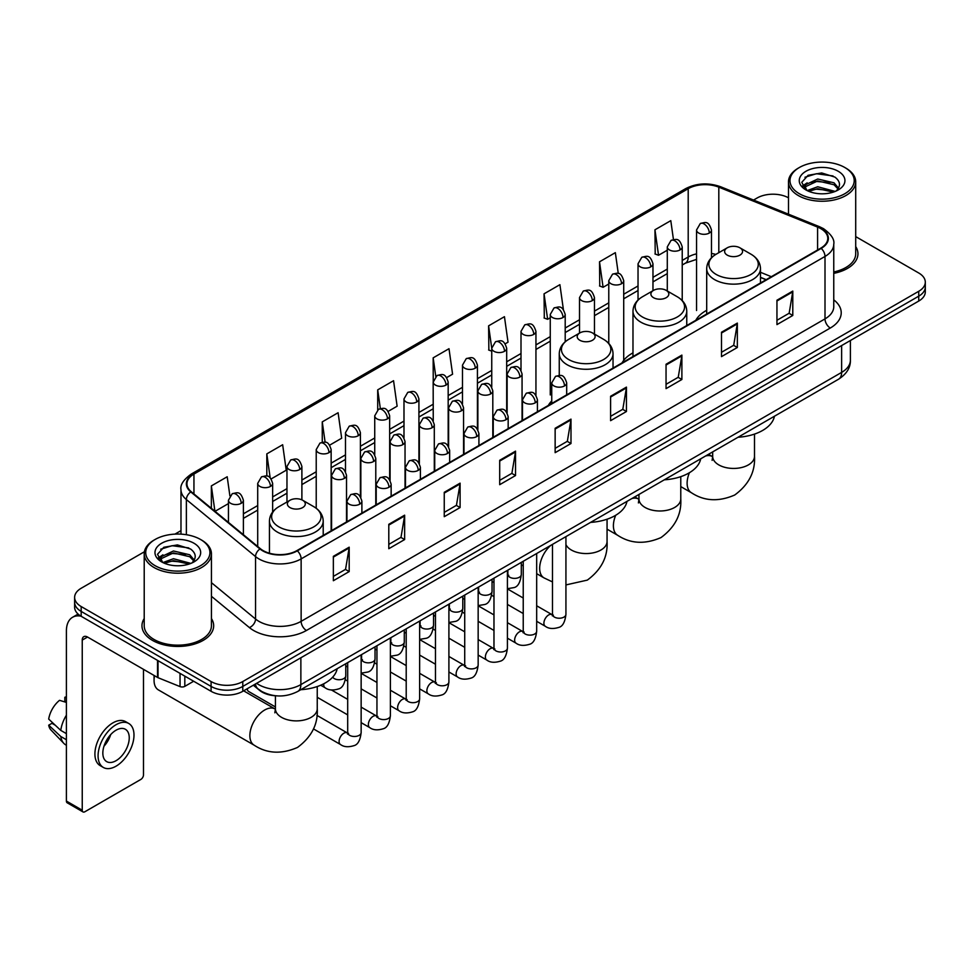 <?xml version="1.0" encoding="UTF-8"?>
<svg xmlns="http://www.w3.org/2000/svg" width="974" height="974" viewBox="0 0 974 974"><rect width="100%" height="100%" fill="white"/><g stroke="black" fill="none" stroke-linecap="round" stroke-linejoin="round"><path stroke-width="1.46" d="M551.747 400.911A39.581 22.852 0 0 0 548.338 405.44M632.978 352.88A39.581 22.852 0 0 0 622.069 362.876M706.698 310.316A39.581 22.852 0 0 0 695.789 320.312M766.051 279.745L760.475 277.48M276.348 695.826A22.402 12.93 180 0 1 259.559 690.335L253.337 685.209M144.408 551.759L81.183 588.259A22.402 12.93 0 0 0 74.621 597.403L74.621 607.155A22.402 12.93 0 0 0 81.183 616.298L211.09 691.309A22.402 12.93 0 0 0 242.782 691.309L918.738 301.051A22.402 12.93 0 0 0 925.3 291.896L925.3 287.026A22.402 12.93 0 0 1 918.738 296.169A22.402 12.93 0 0 0 925.3 287.026L925.3 282.143A22.402 12.93 0 0 0 918.738 273L855.708 236.609M74.621 597.403A22.402 12.93 0 0 0 81.183 606.546L211.09 681.544A22.402 12.93 0 0 0 242.782 681.544L242.782 686.426L918.738 296.169L242.782 686.426A22.402 12.93 0 0 1 211.09 686.426A22.402 12.93 0 0 0 242.782 686.426L242.782 691.309M81.183 606.546L81.183 611.428L211.09 686.426L81.183 611.428A22.402 12.93 0 0 1 74.621 602.273A22.402 12.93 0 0 0 81.183 611.428L81.183 616.298M144.213 618.551A35.843 20.698 0 0 0 141.973 625.758A35.843 20.698 0 0 0 152.48 640.393A35.843 20.698 0 0 0 191.549 644.873A35.843 20.698 0 0 0 213.671 625.758A35.843 20.698 0 0 0 211.431 618.551A35.843 20.698 0 0 1 213.671 625.758A35.843 20.698 0 0 1 191.549 644.873A35.843 20.698 0 0 1 152.48 640.393A35.843 20.698 0 0 1 141.973 625.758A35.843 20.698 0 0 1 144.213 618.551M820.778 228.634A23.9 13.794 180 0 1 827.778 238.387A23.9 13.794 180 0 1 820.778 248.151L296.912 550.602A23.9 13.794 180 0 1 260.435 548.752L191.269 491.736A23.9 13.794 180 0 1 186.947 483.822A23.9 13.794 180 0 1 193.948 474.058L688.204 188.7A23.9 13.794 180 0 1 718.812 187.154L817.588 227.088A23.9 13.794 180 0 1 820.778 228.634M821.204 228.391A24.496 14.147 0 0 0 817.929 226.808L719.153 186.874A24.496 14.147 0 0 0 687.79 188.457L193.534 473.814A24.496 14.147 0 0 0 190.782 491.931L259.948 548.959A24.496 14.147 0 0 0 297.338 550.846L821.204 248.394A24.496 14.147 0 0 0 821.204 228.391M333.352 556.337L333.352 580.723L349.191 571.58L349.191 547.181L333.352 556.337M333.352 576.401L345.551 569.352L349.13 547.997A5.978 3.446 -120 0 0 349.191 547.181M345.441 569.413L349.191 571.58M388.796 524.316L388.796 548.715L404.636 539.559L404.636 515.173L388.796 524.316M388.796 544.381L400.996 537.331L404.575 515.976A5.978 3.446 -120 0 0 404.636 515.173M400.898 537.404L404.636 539.559M444.254 492.308L444.254 516.695L460.093 507.551L460.093 483.153L444.254 492.308M444.254 512.373L456.453 505.323L460.032 483.968A5.978 3.446 -120 0 0 460.093 483.153M456.343 505.384L460.093 507.551M499.699 460.288L499.699 484.687L515.538 475.531L515.538 451.145L499.699 460.288M499.699 480.352L511.898 473.315L515.477 451.96A5.978 3.446 -120 0 0 515.538 451.145M511.788 473.376L515.538 475.531M776.948 300.223L776.948 324.61L792.787 315.466L792.787 291.08L776.948 300.223M776.948 320.288L789.147 313.238L792.726 291.883A5.978 3.446 -120 0 0 792.787 291.08M789.037 313.299L792.787 315.466M721.49 332.231L721.49 356.63L737.342 347.487L737.342 323.088L721.49 332.231M721.49 352.296L733.702 345.259L737.269 323.904A5.978 3.446 -120 0 0 737.342 323.088M733.592 345.32L737.342 347.487M666.046 364.252L666.046 388.638L681.885 379.495L681.885 355.108L666.046 364.252M666.046 384.316L678.245 377.267L681.824 355.912A5.978 3.446 -120 0 0 681.885 355.108M678.135 377.328L681.885 379.495M610.601 396.26L610.601 420.658L626.44 411.515L626.44 387.116L610.601 396.26M610.601 416.324L622.8 409.287L626.379 387.932A5.978 3.446 -120 0 0 626.44 387.116M622.69 409.348L626.44 411.515M555.143 428.28L555.143 452.667L570.995 443.523L570.995 419.137L555.143 428.28M555.143 448.344L567.355 441.295L570.922 419.94A5.978 3.446 -120 0 0 570.995 419.137M567.245 441.356L570.995 443.523M833.756 273.365A35.843 20.698 0 0 0 857.948 253.788A35.843 20.698 0 0 0 855.708 246.592A35.843 20.698 0 0 1 857.948 253.788A35.843 20.698 0 0 1 833.756 273.365M242.782 681.544L918.738 291.287A22.402 12.93 0 0 0 925.3 282.143M788.49 197.807A22.402 12.93 0 0 0 757.139 197.99L753.559 200.06M180.981 530.635L174.955 534.117M329.687 445.142L341.679 438.215L338.1 412.733L322.26 421.876L322.26 442.257M271.174 478.916L286.234 470.223L282.655 444.741L266.815 453.884L266.815 476.079M229.888 495.863L227.198 476.761L211.358 485.904L211.358 508.294M505.226 343.798L508.026 342.178L504.447 316.684L488.607 325.84L488.863 350.08M563.398 309.586L559.904 284.676L544.052 293.819L544.308 318.06M618.271 273.487L615.349 252.656L599.509 261.811L599.765 286.052M673.448 239.543L670.794 220.648L654.954 229.791L655.21 254.044M388.2 411.357L397.124 406.195L393.557 380.712L377.705 389.856L377.705 409.835M446.713 377.571L452.581 374.186L449.002 348.704L433.162 357.848L433.247 382.185M433.247 420.865L433.162 381.991M433.162 357.848L435.768 376.427M491.748 351.164L488.607 349.983M488.607 325.84L491.748 348.254A7.463 4.31 0 0 0 493.94 351.297A7.463 4.31 0 0 0 504.508 351.297A7.463 4.31 0 0 0 506.687 348.242C503.655 338.66 500.709 340.571 495.486 341.777A7.463 4.31 60 0 1 499.224 342.142A7.463 4.31 -120 0 1 504.508 351.297M544.052 293.819L547.632 319.302L550.261 317.792M547.632 319.302L544.052 317.974M599.509 261.811L603.089 287.293L608.774 284.006M603.089 287.293L599.509 285.954M654.954 229.791L658.534 255.273L667.287 250.221M658.534 255.273L654.954 253.946M377.705 389.856L380.335 408.569M322.26 421.876L325.121 442.257M266.815 453.884L270.163 477.82M215.035 511.326L228.452 503.582M211.358 485.904L214.913 511.216M799.386 193.729A32.118 18.543 0 0 0 844.799 193.729A32.118 18.543 0 0 0 844.811 167.504A32.118 18.543 0 0 0 844.799 167.504L845.858 168.112A33.603 19.407 0 0 1 855.708 181.834A33.603 19.407 0 0 1 834.962 199.755A33.603 19.407 0 0 1 798.327 195.555A33.603 19.407 0 0 1 788.49 181.834A33.603 19.407 0 0 1 798.327 168.112L799.386 167.504A32.118 18.543 0 0 0 799.386 193.729M833.756 271.99A33.603 19.407 0 0 0 855.708 253.788L855.708 181.834M807.178 190.587L817.734 186.752L835.193 191.428M808.761 191.33L817.734 188.688L833.379 192.085M806.862 190.454L805.218 186.825L805.79 184.61L817.734 179.009L834.036 182.82L838.504 188.116M805.267 189.382L805.218 186.825M805.328 187.787L805.79 186.545L817.734 180.945L834.036 184.756L837.993 188.919M835.899 191.123A16.875 9.74 0 0 0 836.617 190.49C840.927 185.791 840.355 181.334 834.913 177.098L821.715 172.946L808.091 175.308L801.772 182.321L805.875 189.833M838.261 171.29A22.852 13.198 0 0 0 805.985 171.254A22.852 13.198 0 0 0 805.839 189.881A22.852 13.198 0 0 0 805.936 189.942A22.852 13.198 0 0 0 838.358 189.881A22.852 13.198 0 0 0 838.261 171.29M838.054 190.064L839.698 188.932M845.858 168.112L844.811 167.504A32.118 18.543 0 0 0 799.386 167.504M804.962 177.244L816.395 173.725L833.026 175.953M802.759 186.667L805.875 184.451M811.038 182.442L816.395 181.468L829.848 182.625M811.038 190.186L816.395 189.212L829.848 190.368M802.406 186.046L807.178 182.844M727.249 255.127A8.961 5.174 0 0 0 739.923 255.127A8.961 5.174 0 0 0 739.923 247.81L751.051 254.238A24.703 14.257 0 0 1 751.051 274.4A24.703 14.257 0 0 1 716.121 274.4A24.703 14.257 0 0 1 716.121 254.238C710.046 257.854 706.905 262.651 706.698 268.629A26.882 15.523 0 0 0 714.575 279.611A26.882 15.523 0 0 0 743.88 282.971A26.882 15.523 0 0 0 760.475 268.629C760.28 262.651 757.139 257.854 751.051 254.238L739.923 247.81A8.961 5.174 0 0 0 727.249 247.81A8.961 5.174 0 0 0 727.249 255.127M738.049 437.253A41.078 23.717 0 0 0 774.427 416.251M653.53 297.691A8.961 5.174 0 0 0 666.204 297.691A8.961 5.174 0 0 0 666.204 290.374L677.332 296.802A24.703 14.257 0 0 1 677.332 316.964A24.703 14.257 0 0 1 642.402 316.964A24.703 14.257 0 0 1 642.402 296.802C636.326 300.406 633.185 305.215 632.978 311.193A26.882 15.523 0 0 0 640.855 322.175A26.882 15.523 0 0 0 670.161 325.535A26.882 15.523 0 0 0 686.755 311.193C686.56 305.215 683.419 300.406 677.332 296.802L666.204 290.374A8.961 5.174 0 0 0 653.53 290.374A8.961 5.174 0 0 0 653.53 297.691M664.329 479.817A41.078 23.717 0 0 0 700.696 458.815M579.81 340.255A8.961 5.174 0 0 0 592.484 340.255A8.961 5.174 0 0 0 592.484 332.938L603.612 339.366A24.703 14.257 0 0 1 603.612 359.528A24.703 14.257 0 0 1 568.682 359.528A24.703 14.257 0 0 1 568.682 339.366C562.595 342.97 559.453 347.779 559.259 353.757A26.882 15.523 0 0 0 567.136 364.739A26.882 15.523 0 0 0 596.429 368.099A26.882 15.523 0 0 0 613.036 353.757C612.829 347.779 609.687 342.97 603.612 339.366L592.484 332.938A8.961 5.174 0 0 0 579.81 332.938A8.961 5.174 0 0 0 579.81 340.255M590.609 522.381A41.078 23.717 0 0 0 626.976 501.379M154.549 675.737A20.917 12.078 120 0 0 154.062 680.339A20.917 12.078 120 0 0 158.397 689.909L254.19 745.207A20.917 12.078 -60 0 1 250.988 728.455A20.917 12.078 -60 0 1 264.648 710.034A20.917 12.078 -60 0 1 275.094 708.999L275.411 709.169M289.996 507.576A8.961 5.174 0 0 0 302.671 507.576A8.961 5.174 0 0 0 302.671 500.259L313.798 506.687A24.703 14.257 0 0 1 313.798 526.849A24.703 14.257 0 0 1 278.868 526.849A24.703 14.257 0 0 1 278.868 506.687C272.781 510.303 269.64 515.1 269.445 521.078A26.882 15.523 0 0 0 277.322 532.06A26.882 15.523 0 0 0 306.615 535.42A26.882 15.523 0 0 0 323.21 521.078C323.015 515.1 319.874 510.303 313.798 506.687L302.671 500.259A8.961 5.174 0 0 0 289.996 500.259A8.961 5.174 0 0 0 289.996 507.576M300.783 689.702A41.078 23.717 0 0 0 337.162 668.7M275.423 706.941L248.662 691.491A6.721 3.884 -60 0 1 247.822 690.663A6.721 3.884 -60 0 1 247.274 688.715M184.817 676.139L184.817 686.353L193.668 681.24M80.927 616.152A29.877 17.252 -120 0 0 72.587 617.26A29.877 17.252 -120 0 0 66.402 630.945L66.402 801.066L82.242 810.222L82.242 640.088A7.463 4.31 60 0 1 83.788 636.667A7.463 4.31 60 0 1 87.526 637.033L157.532 677.454L157.532 660.384M82.242 810.222A3.738 2.155 120 0 0 83.009 811.926L67.169 802.783A3.738 2.155 -60 0 1 66.402 801.066M83.009 811.926A3.738 2.155 120 0 0 84.884 811.744L140.865 779.419A3.738 2.155 120 0 0 143.495 774.854L143.495 669.357M184.817 686.353A3.738 2.155 180 0 1 180.044 686.597L158.032 677.697A3.738 2.155 180 0 1 157.532 677.454M116.04 760.706A18.676 10.775 120 0 0 128.239 744.246A18.676 10.775 120 0 0 125.378 729.283A18.676 10.775 120 0 0 116.04 730.208A18.676 10.775 120 0 0 103.841 746.668A18.676 10.775 120 0 0 106.702 761.631A18.676 10.775 120 0 0 116.04 760.706M103.975 746.23A18.676 10.775 120 0 0 110.671 734.627M66.402 697.761L64.82 697.274L64.82 701.024L66.402 701.937M128.738 723.463L125.573 721.637A25.397 14.659 120 0 0 112.874 722.891A25.397 14.659 120 0 0 96.28 745.268A25.397 14.659 120 0 0 100.176 765.625L103.341 767.451A25.397 14.659 120 0 0 116.04 766.185A25.397 14.659 120 0 0 132.622 743.819A25.397 14.659 120 0 0 128.738 723.463A25.397 14.659 120 0 0 116.04 724.729A25.397 14.659 120 0 0 99.445 747.107A25.397 14.659 120 0 0 103.341 767.451M66.402 715.22A24.642 14.233 120 0 0 60.79 730.403L48.7 719.092A19.419 11.213 120 0 1 59.536 700.33L66.402 702.412M66.402 733.641L60.79 730.403M55.238 725.216L51.951 723.317L48.7 725.192L60.79 736.502L66.402 739.741M60.79 736.502A24.642 14.233 120 0 0 63.834 743.381A24.642 14.233 120 0 0 65.696 744.854L66.402 745.256M66.402 696.836A19.419 11.213 120 0 0 64.82 697.274M48.7 725.192A19.419 11.213 120 0 0 51.001 730.025L63.834 743.381M155.122 565.687A32.118 18.543 0 0 0 200.534 565.687A32.118 18.543 0 0 0 200.534 539.474L201.594 540.083A33.603 19.407 0 0 1 211.431 553.804A33.603 19.407 0 0 1 190.685 571.726A33.603 19.407 0 0 1 154.062 567.525A33.603 19.407 0 0 1 144.213 553.804A33.603 19.407 0 0 1 154.062 540.083L155.122 539.474A32.118 18.543 0 0 0 155.122 565.687M144.213 553.804L144.213 625.758A33.603 19.407 0 0 0 154.062 639.48A33.603 19.407 0 0 0 190.685 643.68A33.603 19.407 0 0 0 211.431 625.758L211.431 553.804M162.889 562.57L173.457 558.723L190.916 563.398M164.484 563.289L173.457 560.659L189.114 564.056M162.597 562.412L160.953 558.784L161.526 556.58L173.457 550.98L189.76 554.79L194.24 560.087M160.99 561.353L160.953 558.784M161.063 559.758L161.526 558.516L173.457 552.915L189.76 556.726L193.729 560.89M191.635 563.094A16.875 9.74 0 0 0 192.353 562.448C196.651 557.761 196.091 553.293 190.648 549.056L177.438 544.916L163.827 547.278L157.496 554.291L161.599 561.803M193.984 543.249A22.852 13.198 0 0 0 161.721 543.224A22.852 13.198 0 0 0 161.562 561.852A22.852 13.198 0 0 0 161.672 561.913A22.852 13.198 0 0 0 194.082 561.852A22.852 13.198 0 0 0 193.984 543.249M193.789 562.022L195.433 560.902M201.594 540.083L200.534 539.474A32.118 18.543 0 0 0 155.122 539.474M160.698 549.214L172.13 545.696L188.761 547.912M158.482 558.638L161.611 556.422M166.761 554.413L172.13 553.439L185.584 554.596M166.761 562.156L172.13 561.182L185.584 562.339M158.141 558.005L162.902 554.815M256.612 683.322A29.877 17.252 0 0 0 258.621 684.6A29.877 17.252 0 0 0 300.869 684.6L841.633 372.397A29.877 17.252 0 0 0 850.387 360.197C850.606 367.612 846.662 373.955 838.541 379.227L297.776 691.443A14.939 8.62 60 0 0 300.869 684.6L300.869 657.767M841.633 345.563L841.633 372.397A14.939 8.62 60 0 1 838.541 379.227M255.407 684.016A14.939 9.996 129.5 0 0 258.013 688.874L253.471 685.136M918.738 301.051L918.738 291.287M211.09 691.309L211.09 681.544M833.756 299.846A37.341 21.562 180 0 1 830.286 328.031L306.42 630.482A7.463 4.31 60 0 1 301.136 621.339L825.002 318.888A29.877 17.252 0 0 0 833.756 306.688L833.756 244.243A29.877 17.252 180 0 1 825.002 256.442A7.463 4.31 -120 0 0 821.204 248.394M306.42 630.482A37.341 21.562 180 0 1 253.605 630.482A37.341 21.562 180 0 1 249.417 627.597L211.431 596.283M259.948 548.959A7.463 4.992 129.5 0 0 255.541 556.592L255.541 619.026A29.877 17.252 0 0 0 258.889 621.339A29.877 17.252 0 0 0 301.136 621.339L301.136 558.893A29.877 17.252 180 0 1 255.541 556.592L186.375 499.565A29.877 17.252 180 0 1 180.981 489.666L180.981 534.129M833.756 244.243C834.742 239.58 831.321 234.369 823.456 228.634L819.524 226.723A7.463 3.494 112 0 0 817.929 226.808M819.524 226.723L720.76 186.801C708.39 182.418 696.641 183.051 685.526 188.7A7.463 4.31 60 0 1 687.79 188.457M193.534 473.814A7.463 4.31 -120 0 0 191.269 474.058C183.526 479.634 180.093 484.833 180.981 489.666M190.782 491.931A7.463 4.992 129.5 0 0 186.375 499.565L186.375 534.714M720.76 186.801A7.463 3.494 112 0 0 719.153 186.874M297.338 550.846A7.463 4.31 60 0 1 301.136 558.893L825.002 256.442L825.002 318.888A7.463 4.31 60 0 0 830.286 328.031M211.431 582.659L255.541 619.026A7.463 4.992 -50.5 0 1 249.417 627.597M193.948 474.058L193.948 493.94M817.588 227.088L817.588 249.989M718.812 187.154L718.812 252.68M771.335 276.689L760.475 272.294M715.805 254.421A23.9 13.794 0 0 0 711.483 253.459M696.544 253.873A23.9 13.794 0 0 0 688.204 257.002L682.226 260.448M688.204 188.7L688.204 257.002A13.441 7.755 60 0 1 685.428 263.15L682.226 265.001M667.287 269.08L652.97 277.346M638.031 285.966L623.713 294.233M608.774 302.853L594.457 311.12M579.518 319.752L565.2 328.019M550.261 336.639L535.943 344.906M521.005 353.525L506.687 361.804M491.748 370.424L477.43 378.691M462.492 387.311L448.174 395.578M433.247 404.21L418.917 412.477M403.991 421.097L389.661 429.364M374.734 437.983L360.404 446.25M345.478 454.882L331.148 463.149M316.221 471.769L301.891 480.036M286.965 488.656L272.635 496.923M257.708 505.555L243.39 513.822M555.143 429.047L570.922 419.94M610.601 397.039L626.379 387.932M666.046 365.019L681.824 355.912M721.49 333.011L737.269 323.904M776.948 301.003L792.726 291.883M499.699 461.067L515.477 451.96M444.254 493.075L460.032 483.968M388.796 525.096L404.575 515.976M333.352 557.104L349.13 547.997M754.497 434.087L754.497 456.356A20.917 12.078 180 0 1 748.373 464.902A20.917 12.078 180 0 1 718.8 464.902A20.917 12.078 180 0 1 712.676 456.356L712.116 460.373M705.59 455.99A20.917 12.078 -60 0 1 712.359 456.55L712.676 456.721M754.497 456.356C755.398 471.72 748.823 484.589 734.761 494.987C718.739 501.963 704.299 501.22 691.443 492.759A20.917 12.078 -60 0 1 689.422 472.707M680.777 476.651L680.777 498.919A20.917 12.078 180 0 1 674.653 507.454A20.917 12.078 180 0 1 645.08 507.454A20.917 12.078 180 0 1 638.956 498.919L638.396 502.937M631.858 498.554A20.917 12.078 -60 0 1 638.64 499.102L638.956 499.285M680.777 498.919C681.678 514.272 675.104 527.153 661.042 537.551C645.019 544.527 630.58 543.784 617.723 535.323A20.917 12.078 -60 0 1 615.702 515.27M607.058 519.215L607.058 541.483A20.917 12.078 180 0 1 600.934 550.018A20.917 12.078 180 0 1 571.361 550.018A20.917 12.078 180 0 1 565.931 544.588M552.489 581.928L544.003 577.886A20.917 12.078 -60 0 1 540.193 563.508A20.917 12.078 -60 0 1 550.773 545.367M317.244 686.536L317.244 708.804A20.917 12.078 180 0 1 311.12 717.351A20.917 12.078 180 0 1 281.547 717.351A20.917 12.078 180 0 1 275.423 708.804L274.851 712.822M564.494 385.923A7.463 4.31 0 0 0 566.685 382.879C563.654 373.298 560.707 375.209 555.484 376.414A7.463 4.31 60 0 1 559.21 376.78A7.463 4.31 -120 0 1 564.494 385.923A7.463 4.31 0 0 1 553.938 385.923A7.463 4.31 0 0 1 551.747 382.879L555.484 376.414M536.674 621.302L545.294 626.27A6.721 3.884 -60 0 1 544.259 620.888A6.721 3.884 -60 0 1 548.654 614.959A6.721 3.884 -60 0 1 548.946 614.801A6.721 3.884 -60 0 1 552.014 614.631L536.674 605.779M552.879 615.312L552.27 615.812L552.489 614.351A6.721 3.884 -0 0 0 554.462 617.102A6.721 3.884 -0 0 0 563.654 617.26A6.721 3.884 -0 0 0 565.931 614.351C565.017 622.155 562.595 626.526 558.686 627.439C553.062 629.143 548.606 628.754 545.294 626.27M535.237 402.822A7.463 4.31 0 0 0 537.429 399.766C534.397 390.184 531.451 392.096 526.228 393.301A7.463 4.31 60 0 1 529.953 393.666A7.463 4.31 -120 0 1 535.237 402.822A7.463 4.31 0 0 1 524.682 402.822A7.463 4.31 0 0 1 522.49 399.766L526.228 393.301M507.417 638.189L516.037 643.169A6.721 3.884 -60 0 1 515.003 637.775A6.721 3.884 -60 0 1 519.398 631.858A6.721 3.884 -60 0 1 519.69 631.7A6.721 3.884 -60 0 1 522.758 631.517L507.417 622.666M523.622 632.199L523.026 632.698L523.233 631.249A6.721 3.884 -0 0 0 525.205 633.989A6.721 3.884 -0 0 0 534.397 634.159A6.721 3.884 -0 0 0 536.674 631.249C535.761 639.054 533.338 643.412 529.43 644.325C523.805 646.03 519.349 645.652 516.037 643.169M505.981 419.709A7.463 4.31 0 0 0 508.172 416.665C505.141 407.083 502.194 408.995 496.971 410.188A7.463 4.31 60 0 1 500.697 410.565A7.463 4.31 -120 0 1 505.981 419.709A7.463 4.31 0 0 1 495.425 419.709A7.463 4.31 0 0 1 493.234 416.665L496.971 410.188M478.161 655.088L486.781 660.055A6.721 3.884 -60 0 1 485.746 654.674A6.721 3.884 -60 0 1 490.141 648.745A6.721 3.884 -60 0 1 490.433 648.587A6.721 3.884 -60 0 1 493.501 648.416L478.161 639.565M494.366 649.086L493.769 649.585L493.976 648.136A6.721 3.884 -0 0 0 495.949 650.875A6.721 3.884 -0 0 0 505.141 651.046A6.721 3.884 -0 0 0 507.417 648.136C506.504 655.94 504.082 660.299 500.173 661.212C494.548 662.929 490.092 662.539 486.781 660.055M476.724 436.596A7.463 4.31 0 0 0 478.916 433.552C475.884 423.97 472.938 425.882 467.715 427.087A7.463 4.31 60 0 1 471.44 427.452A7.463 4.31 -120 0 1 476.724 436.596A7.463 4.31 0 0 1 466.169 436.596A7.463 4.31 0 0 1 463.977 433.552L467.715 427.087M448.904 671.975L457.524 676.942A6.721 3.884 -60 0 1 456.489 671.561A6.721 3.884 -60 0 1 460.885 665.644A6.721 3.884 -60 0 1 461.177 665.473A6.721 3.884 -60 0 1 464.245 665.303L448.904 656.452M465.109 665.985L464.513 666.484L464.72 665.023A6.721 3.884 -0 0 0 466.692 667.774A6.721 3.884 -0 0 0 475.884 667.933A6.721 3.884 -0 0 0 478.161 665.023C477.248 672.827 474.825 677.198 470.917 678.111C465.292 679.815 460.836 679.426 457.524 676.942M447.468 453.494A7.463 4.31 0 0 0 449.659 450.438C446.628 440.869 443.681 442.768 438.458 443.974A7.463 4.31 60 0 1 442.184 444.339A7.463 4.31 -120 0 1 447.468 453.494A7.463 4.31 0 0 1 436.912 453.494A7.463 4.31 0 0 1 434.721 450.438L438.458 443.974M419.648 688.861L428.268 693.841A6.721 3.884 -60 0 1 427.233 688.448A6.721 3.884 -60 0 1 431.628 682.531A6.721 3.884 -60 0 1 431.92 682.372A6.721 3.884 -60 0 1 434.988 682.202L419.648 673.338M435.853 682.871L435.256 683.371L435.463 681.922A6.721 3.884 -0 0 0 437.436 684.661A6.721 3.884 -0 0 0 446.628 684.832A6.721 3.884 -0 0 0 448.904 681.922C447.991 689.726 445.568 694.085 441.66 694.998C436.035 696.702 431.579 696.325 428.268 693.841M418.211 470.381A7.463 4.31 0 0 0 420.403 467.337C417.371 457.756 414.425 459.667 409.202 460.86A7.463 4.31 60 0 1 412.927 461.238A7.463 4.31 -120 0 1 418.211 470.381A7.463 4.31 0 0 1 407.656 470.381A7.463 4.31 0 0 1 405.464 467.337L409.202 460.86M390.391 705.76L399.011 710.728A6.721 3.884 -60 0 1 397.976 705.346A6.721 3.884 -60 0 1 402.372 699.417A6.721 3.884 -60 0 1 402.664 699.259A6.721 3.884 -60 0 1 405.732 699.089L390.391 690.237M406.596 699.77L406 700.257L406.207 698.808A6.721 3.884 -0 0 0 408.179 701.548A6.721 3.884 -0 0 0 417.371 701.718A6.721 3.884 -0 0 0 419.648 698.808C418.735 706.613 416.312 710.971 412.404 711.884C406.791 713.601 402.323 713.212 399.011 710.728M388.955 487.268A7.463 4.31 0 0 0 391.146 484.224C388.115 474.642 385.168 476.554 379.945 477.759A7.463 4.31 60 0 1 383.671 478.124A7.463 4.31 -120 0 1 388.955 487.268A7.463 4.31 0 0 1 378.399 487.268A7.463 4.31 0 0 1 376.207 484.224L379.945 477.759M361.147 722.647L369.755 727.615A6.721 3.884 -60 0 1 368.72 722.233A6.721 3.884 -60 0 1 373.115 716.316A6.721 3.884 -60 0 1 373.407 716.146A6.721 3.884 -60 0 1 376.475 715.975L361.147 707.124M377.34 716.657L376.743 717.156L376.95 715.695A6.721 3.884 -0 0 0 378.923 718.447A6.721 3.884 -0 0 0 388.127 718.617A6.721 3.884 -0 0 0 390.391 715.695C389.478 723.512 387.055 727.87 383.147 728.783C377.535 730.488 373.066 730.098 369.755 727.615M359.698 504.167A7.463 4.31 0 0 0 361.89 501.111C358.858 491.541 355.912 493.441 350.689 494.646A7.463 4.31 60 0 1 354.414 495.023A7.463 4.31 -120 0 1 359.698 504.167A7.463 4.31 0 0 1 349.142 504.167A7.463 4.31 0 0 1 346.951 501.111L350.689 494.646M313.47 728.905L340.498 744.513A6.721 3.884 -60 0 1 339.463 739.12A6.721 3.884 -60 0 1 343.859 733.203A6.721 3.884 -60 0 1 344.151 733.045A6.721 3.884 -60 0 1 347.219 732.874L316.891 715.354M348.083 733.544L347.487 734.043L347.694 732.594A6.721 3.884 -0 0 0 349.666 735.333A6.721 3.884 -0 0 0 358.87 735.504A6.721 3.884 -0 0 0 361.147 732.594C360.222 740.398 357.799 744.757 353.891 745.67C348.278 747.375 343.81 746.997 340.498 744.513M519.873 377.06A7.463 4.31 0 0 0 522.064 374.004C519.032 364.422 516.086 366.334 510.851 367.539A7.463 4.31 60 0 1 514.589 367.904A7.463 4.31 -120 0 1 519.873 377.06A7.463 4.31 0 0 1 509.305 377.06A7.463 4.31 0 0 1 507.125 374.004L510.851 367.539M508.258 575.464L507.649 575.963L507.868 574.502A6.721 3.884 -0 0 0 509.84 577.253A6.721 3.884 -0 0 0 519.032 577.412A6.721 3.884 -0 0 0 521.309 574.502C520.384 582.306 517.973 586.665 514.065 587.59L507.417 588.698M490.616 393.946A7.463 4.31 0 0 0 492.807 390.903C489.776 381.321 486.83 383.22 481.594 384.426A7.463 4.31 60 0 1 485.332 384.803A7.463 4.31 -120 0 1 490.616 393.946A7.463 4.31 0 0 1 480.048 393.946A7.463 4.31 0 0 1 477.869 390.903L481.594 384.426M479.001 592.35L478.392 592.849L478.611 591.401A6.721 3.884 -0 0 0 480.584 594.14A6.721 3.884 -0 0 0 489.776 594.31A6.721 3.884 -0 0 0 492.053 591.401C491.139 599.205 488.717 603.563 484.808 604.477L478.161 605.584M461.359 410.833A7.463 4.31 0 0 0 463.551 407.789C460.519 398.208 457.573 400.119 452.338 401.325A7.463 4.31 60 0 1 456.076 401.69A7.463 4.31 -120 0 1 461.359 410.833A7.463 4.31 0 0 1 450.792 410.833A7.463 4.31 0 0 1 448.612 407.789L452.338 401.325M449.744 609.237L449.136 609.736L449.355 608.287A6.721 3.884 -0 0 0 451.327 611.027A6.721 3.884 -0 0 0 460.519 611.197A6.721 3.884 -0 0 0 462.796 608.287C461.883 616.092 459.46 620.45 455.552 621.363L448.904 622.483M432.103 427.732A7.463 4.31 0 0 0 434.294 424.676C431.263 415.094 428.317 417.006 423.081 418.211A7.463 4.31 60 0 1 426.819 418.577A7.463 4.31 -120 0 1 432.103 427.732A7.463 4.31 0 0 1 421.535 427.732A7.463 4.31 0 0 1 419.356 424.676L423.081 418.211M420.488 626.136L419.879 626.635L420.098 625.174A6.721 3.884 -0 0 0 422.071 627.926A6.721 3.884 -0 0 0 431.263 628.084A6.721 3.884 -0 0 0 433.54 625.174C432.626 632.978 430.204 637.349 426.295 638.262L419.648 639.37M402.846 444.619A7.463 4.31 0 0 0 405.038 441.575C402.006 431.993 399.06 433.893 393.825 435.098A7.463 4.31 60 0 1 397.562 435.475A7.463 4.31 -120 0 1 402.846 444.619A7.463 4.31 0 0 1 392.279 444.619A7.463 4.31 0 0 1 390.099 441.575L393.825 435.098M391.231 643.023L390.623 643.522L390.842 642.073A6.721 3.884 -0 0 0 392.814 644.812A6.721 3.884 -0 0 0 402.006 644.983A6.721 3.884 -0 0 0 404.283 642.073C403.37 649.877 400.947 654.236 397.039 655.149L390.391 656.257M373.59 461.506A7.463 4.31 0 0 0 375.781 458.462C372.75 448.88 369.803 450.792 364.58 451.997A7.463 4.31 60 0 1 368.306 452.362A7.463 4.31 -120 0 1 373.59 461.506A7.463 4.31 0 0 1 363.022 461.506A7.463 4.31 0 0 1 360.843 458.462L364.58 451.997M361.975 659.909L361.366 660.409L361.585 658.96A6.721 3.884 -0 0 0 363.558 661.699A6.721 3.884 -0 0 0 372.75 661.87A6.721 3.884 -0 0 0 375.027 658.96C374.113 666.764 371.691 671.123 367.782 672.036L361.147 673.156M344.333 478.404A7.463 4.31 0 0 0 346.525 475.349C343.493 465.767 340.547 467.678 335.324 468.884A7.463 4.31 60 0 1 339.049 469.249A7.463 4.31 -120 0 1 344.333 478.404A7.463 4.31 0 0 1 333.765 478.404A7.463 4.31 0 0 1 331.586 475.349L335.324 468.884M332.706 677.137A6.721 3.884 -0 0 0 334.301 678.598A6.721 3.884 -0 0 0 343.493 678.756A6.721 3.884 -0 0 0 345.77 675.846C344.857 683.651 342.434 688.021 338.526 688.935C332.901 690.639 328.445 690.249 325.133 687.766A6.721 3.884 -60 0 1 323.733 684.698A6.721 3.884 -60 0 1 323.806 683.76M709.291 233.054A7.463 4.31 0 0 0 711.483 230.01C708.451 220.428 705.505 222.34 700.282 223.533A7.463 4.31 60 0 1 704.019 223.91A7.463 4.31 -120 0 1 709.291 233.054A7.463 4.31 0 0 1 698.735 233.054A7.463 4.31 0 0 1 696.544 230.01L700.282 223.533M680.035 249.941A7.463 4.31 0 0 0 682.226 246.897C679.195 237.315 676.248 239.227 671.025 240.432A7.463 4.31 60 0 1 674.763 240.797A7.463 4.31 -120 0 1 680.035 249.941A7.463 4.31 0 0 1 669.479 249.941A7.463 4.31 0 0 1 667.287 246.897L671.025 240.432M650.79 266.839A7.463 4.31 0 0 0 652.97 263.784C649.938 254.214 646.992 256.113 641.769 257.319A7.463 4.31 60 0 1 645.506 257.696A7.463 4.31 -120 0 1 650.79 266.839A7.463 4.31 0 0 1 640.222 266.839A7.463 4.31 0 0 1 638.031 263.784L641.769 257.319M621.534 283.726A7.463 4.31 0 0 0 623.713 280.682C620.682 271.101 617.735 273.012 612.512 274.218A7.463 4.31 60 0 1 616.25 274.583A7.463 4.31 -120 0 1 621.534 283.726A7.463 4.31 0 0 1 610.966 283.726A7.463 4.31 0 0 1 608.774 280.682L612.512 274.218M592.277 300.625A7.463 4.31 0 0 0 594.457 297.569C591.425 287.987 588.479 289.899 583.256 291.104A7.463 4.31 60 0 1 586.993 291.47A7.463 4.31 -120 0 1 592.277 300.625A7.463 4.31 0 0 1 581.709 300.625A7.463 4.31 0 0 1 579.518 297.569L583.256 291.104M563.021 317.512A7.463 4.31 0 0 0 565.2 314.456C562.168 304.886 559.222 306.786 553.999 307.991A7.463 4.31 60 0 1 557.737 308.368A7.463 4.31 -120 0 1 563.021 317.512A7.463 4.31 0 0 1 552.453 317.512A7.463 4.31 0 0 1 550.261 314.456L553.999 307.991M533.764 334.399A7.463 4.31 0 0 0 535.943 331.355C532.912 321.773 529.966 323.685 524.743 324.89A7.463 4.31 60 0 1 528.48 325.255A7.463 4.31 -120 0 1 533.764 334.399A7.463 4.31 0 0 1 523.196 334.399A7.463 4.31 0 0 1 521.005 331.355L524.743 324.89M475.251 368.184A7.463 4.31 0 0 0 477.43 365.128C474.399 355.559 471.453 357.458 466.229 358.663A7.463 4.31 60 0 1 469.967 359.041A7.463 4.31 -120 0 1 475.251 368.184A7.463 4.31 0 0 1 464.683 368.184A7.463 4.31 0 0 1 462.492 365.128L466.229 358.663M445.995 385.071A7.463 4.31 0 0 0 448.174 382.027C445.142 372.445 442.196 374.357 436.973 375.562A7.463 4.31 60 0 1 440.711 375.927A7.463 4.31 -120 0 1 445.995 385.071A7.463 4.31 0 0 1 435.427 385.071A7.463 4.31 0 0 1 433.247 382.027L436.973 375.562M416.738 401.97A7.463 4.31 0 0 0 418.917 398.914C415.886 389.332 412.939 391.244 407.716 392.449A7.463 4.31 60 0 1 411.454 392.814A7.463 4.31 -120 0 1 416.738 401.97A7.463 4.31 0 0 1 406.17 401.97A7.463 4.31 0 0 1 403.991 398.914L407.716 392.449M387.482 418.857A7.463 4.31 0 0 0 389.661 415.813C386.629 406.231 383.683 408.13 378.46 409.336A7.463 4.31 60 0 1 382.198 409.713A7.463 4.31 -120 0 1 387.482 418.857A7.463 4.31 0 0 1 376.914 418.857A7.463 4.31 0 0 1 374.734 415.813L378.46 409.336M358.225 435.743A7.463 4.31 0 0 0 360.404 432.7C357.373 423.118 354.439 425.029 349.203 426.235A7.463 4.31 60 0 1 352.941 426.6A7.463 4.31 -120 0 1 358.225 435.743A7.463 4.31 0 0 1 347.657 435.743A7.463 4.31 0 0 1 345.478 432.7L349.203 426.235M328.969 452.642A7.463 4.31 0 0 0 331.148 449.586C328.128 440.005 325.182 441.916 319.947 443.121A7.463 4.31 60 0 1 323.685 443.487A7.463 4.31 -120 0 1 328.969 452.642A7.463 4.31 0 0 1 318.401 452.642A7.463 4.31 0 0 1 316.221 449.586L319.947 443.121M299.712 469.529A7.463 4.31 0 0 0 301.891 466.485C298.872 456.903 295.926 458.803 290.69 460.008A7.463 4.31 60 0 1 294.428 460.385A7.463 4.31 -120 0 1 299.712 469.529A7.463 4.31 0 0 1 289.144 469.529A7.463 4.31 0 0 1 286.965 466.485L290.69 460.008M270.455 486.416A7.463 4.31 0 0 0 272.635 483.372C269.615 473.79 266.669 475.702 261.434 476.907A7.463 4.31 60 0 1 265.172 477.272A7.463 4.31 -120 0 1 270.455 486.416A7.463 4.31 0 0 1 259.888 486.416A7.463 4.31 0 0 1 257.708 483.372L261.434 476.907M241.199 503.315A7.463 4.31 0 0 0 243.39 500.259C240.359 490.677 237.412 492.588 232.177 493.794A7.463 4.31 60 0 1 235.915 494.159A7.463 4.31 -120 0 1 241.199 503.315A7.463 4.31 0 0 1 230.631 503.315A7.463 4.31 0 0 1 228.452 500.259L232.177 493.794M82.242 640.088L87.526 637.033M158.032 660.664L158.032 677.697M180.044 686.597L180.044 673.375M297.776 691.443C285.759 697.481 273.743 697.481 261.714 691.443L258.013 688.874M850.387 360.197L850.387 340.51M685.526 188.7L191.269 474.058M696.544 259.376L685.428 263.15M667.287 273.621L652.97 281.888M638.031 290.52L623.713 298.787M608.774 307.407L594.457 315.673M579.518 324.293L565.2 332.56M550.261 341.192L535.943 349.459M521.005 358.079L506.687 366.346M491.748 374.966L477.43 383.232M462.492 391.865L448.174 400.131M433.247 408.751L418.917 417.018M403.991 425.638L389.661 433.905M374.734 442.537L360.404 450.804M345.478 459.424L331.148 467.69M316.221 476.31L301.891 484.577M286.965 493.209L272.635 501.476M257.708 510.096L243.39 518.363M766.221 279.648L760.475 277.322M788.49 214.183L788.49 181.834M691.443 492.759L680.777 486.598M760.475 282.959L760.475 268.629M706.698 314.005L706.698 268.629M727.249 247.81L716.121 254.238M712.359 456.55L708.5 454.31M712.676 451.899L712.676 456.356M617.723 535.323L607.058 529.162M686.755 325.523L686.755 311.193M632.978 356.569L632.978 311.193M653.53 290.374L642.402 296.802M638.64 499.102L634.768 496.874M638.956 494.463L638.956 498.919M607.058 541.483C607.959 556.836 601.384 569.717 587.322 580.114L565.931 584.924M544.003 577.886L536.674 573.662M523.233 565.894L521.309 564.786M613.036 368.087L613.036 353.757M559.259 375.416L559.259 353.757M579.81 332.938L568.682 339.366M317.244 708.804C318.145 724.169 311.57 737.038 297.508 747.435C281.486 754.412 267.046 753.669 254.19 745.207M154.062 675.457L154.062 680.339M323.21 535.408L323.21 521.078M269.445 553.22L269.445 521.078M289.996 500.259L278.868 506.687M275.094 708.999L243.622 690.822M275.423 695.777L275.423 708.804M553.378 615.166L552.014 614.631M565.931 536.613L565.931 614.351M566.685 394.847L566.685 382.879M523.233 613.535L507.417 604.416M493.976 596.648L491.651 595.309M552.489 544.381L552.489 614.351M551.747 403.467L551.747 382.879M523.233 598.024L507.417 588.893M524.122 632.065L522.758 631.517M536.674 553.512L536.674 631.249M537.429 411.734L537.429 399.766M493.976 630.434L478.161 621.302M464.72 613.535L462.394 612.196M523.233 561.268L523.233 631.249M522.49 420.366L522.49 399.766M493.976 614.911L478.161 605.779M494.865 648.952L493.501 648.416M507.417 570.399L507.417 648.136M508.172 428.633L508.172 416.665M464.72 647.32L448.904 638.189M435.463 630.434L433.138 629.094M493.976 578.166L493.976 648.136M493.234 437.253L493.234 416.665M464.72 631.797L448.904 622.666M465.609 665.839L464.245 665.303M478.161 587.285L478.161 665.023M478.916 445.52L478.916 433.552M435.463 664.219L419.648 655.088M406.207 647.32L403.881 645.981M464.72 595.053L464.72 665.023M463.977 454.14L463.977 433.552M435.463 648.696L419.648 639.565M436.352 682.737L434.988 682.202M448.904 604.184L448.904 681.922M449.659 462.407L449.659 450.438M406.207 681.106L390.391 671.975M376.95 664.219L374.625 662.868M435.463 611.94L435.463 681.922M434.721 471.039L434.721 450.438M406.207 665.583L390.391 656.452M407.095 699.624L405.732 699.089M419.648 621.071L419.648 698.808M420.403 479.305L420.403 467.337M376.95 697.993L361.147 688.861M347.694 681.106L345.368 679.767M406.207 628.839L406.207 698.808M405.464 487.925L405.464 467.337M376.95 682.47L361.147 673.338M377.839 716.511L376.475 715.975M390.391 637.97L390.391 715.695M391.146 496.192L391.146 484.224M347.694 714.892L317.244 697.299M376.95 645.725L376.95 715.695M376.207 504.812L376.207 484.224M347.694 699.369L331.477 689.994M348.582 733.41L347.219 732.874M361.147 654.857L361.147 732.594M361.89 513.079L361.89 501.111M347.694 662.612L347.694 732.594M346.951 521.711L346.951 501.111M246.787 688.995L247.822 690.663M508.757 575.317L507.393 574.782M521.309 562.388L521.309 574.502M522.064 420.61L522.064 374.004M507.868 570.143L507.868 574.502M493.976 582.562L492.053 581.454M507.125 412.842L507.125 374.004M479.5 592.216L478.137 591.668M492.053 579.274L492.053 591.401M492.807 437.496L492.807 390.903M478.611 587.03L478.611 591.401M464.72 599.448L462.796 598.34M477.869 429.741L477.869 390.903M450.244 609.103L448.88 608.567M462.796 596.161L462.796 608.287M463.551 454.395L463.551 407.789M449.355 603.929L449.355 608.287M435.463 616.347L433.54 615.239M448.612 446.628L448.612 407.789M420.987 625.99L419.624 625.454M433.54 613.06L433.54 625.174M434.294 471.282L434.294 424.676M420.098 620.815L420.098 625.174M406.207 633.234L404.283 632.126M419.356 463.514L419.356 424.676M391.731 642.889L390.367 642.341M404.283 629.947L404.283 642.073M405.038 488.169L405.038 441.575M390.842 637.702L390.842 642.073M376.95 650.133L375.027 649.013M390.099 480.413L390.099 441.575M362.474 659.775L361.111 659.24M375.027 646.833L375.027 658.96M375.781 505.068L375.781 458.462M361.585 654.601L361.585 658.96M347.694 667.02L345.77 665.912M360.843 497.3L360.843 458.462M345.77 663.732L345.77 675.846M346.525 521.954L346.525 475.349M325.133 687.766L320.702 685.209M331.586 530.574L331.586 475.349M711.483 257.757L711.483 230.01M696.544 310.499L696.544 230.01M682.226 300.576L682.226 246.897M667.287 291.007L667.287 246.897M652.97 290.702L652.97 263.784M638.031 300.053L638.031 263.784M623.713 360.343L623.713 280.682M608.774 343.432L608.774 280.682M594.457 334.082L594.457 297.569M579.518 333.108L579.518 297.569M565.2 341.801L565.2 314.456M550.261 394.957L550.261 314.456M535.943 395.31L535.943 331.355M521.005 370.193L521.005 331.355M506.687 412.197L506.687 348.242M491.748 387.08L491.748 348.242L495.486 341.777M477.43 429.096L477.43 365.128M462.492 403.979L462.492 365.128M448.174 445.982L448.174 382.027M418.917 462.869L418.917 398.914M403.991 437.752L403.991 398.914M389.661 479.768L389.661 415.813M374.734 454.651L374.734 415.813M360.404 496.655L360.404 432.7M345.478 471.538L345.478 432.7M331.148 530.075L331.148 449.586M316.221 508.282L316.221 449.586M301.891 499.869L301.891 466.485M286.965 502.012L286.965 466.485M272.635 512.007L272.635 483.372M257.708 546.499L257.708 483.372M243.39 534.702L243.39 500.259M228.452 522.381L228.452 500.259M72.587 617.26L78.103 614.083"/></g></svg>
